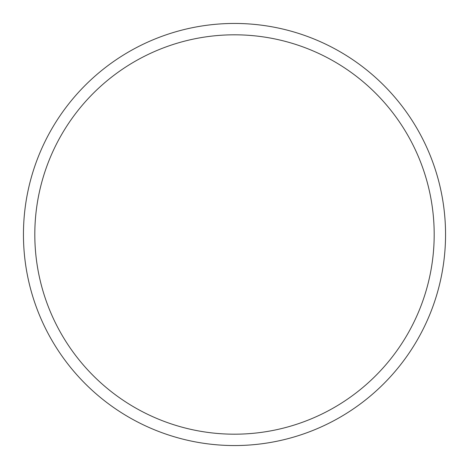 <?xml version="1.0" encoding="UTF-8"?>
<svg xmlns="http://www.w3.org/2000/svg" width="469" height="469" viewBox="0 0 469 469"><rect width="100%" height="100%" fill="white"/><g stroke="black" fill="none" stroke-linecap="round" stroke-linejoin="round"><path stroke-width="0.7" d="M23.45 234.5A211.05 211.05 0 0 0 340.025 417.275A211.05 211.05 0 0 0 340.025 51.725A211.05 211.05 0 0 0 23.45 234.5M34.812 234.5A199.688 199.688 0 0 0 234.5 434.188A199.688 199.688 0 0 0 434.188 234.5A199.688 199.688 0 0 0 234.5 34.812A199.688 199.688 0 0 0 34.812 234.5"/></g></svg>
